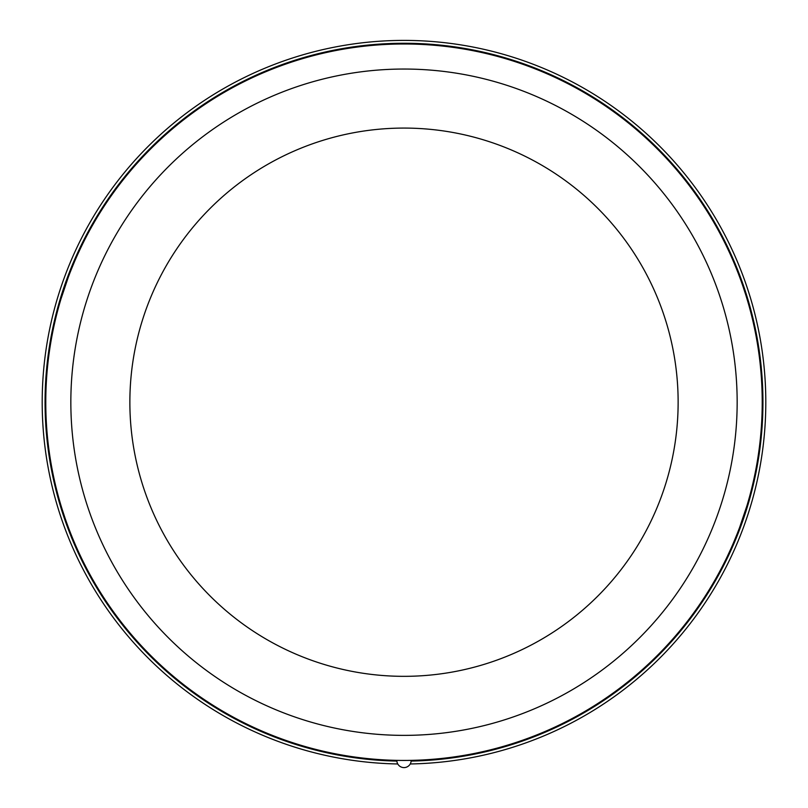 <?xml version="1.0" encoding="UTF-8"?>
<svg xmlns="http://www.w3.org/2000/svg" width="808" height="808" viewBox="0 0 808 808"><rect width="100%" height="100%" fill="white"/><g stroke="black" fill="none" stroke-linecap="round" stroke-linejoin="round"><path stroke-width="1.21" d="M397.768 763.964A361.812 361.812 0 0 1 42.208 399.091A361.812 361.812 0 0 1 404 40.4A361.812 361.812 0 0 1 765.792 399.091A361.812 361.812 0 0 1 410.232 763.964M396.839 760.368A7.161 7.161 0 0 0 404 767.6A7.161 7.161 0 0 0 411.161 760.368M396.869 761.085A358.944 358.944 0 0 1 45.076 398.637A358.944 358.944 0 0 1 404 43.268A358.944 358.944 0 0 0 45.076 398.637A358.944 358.944 0 0 0 396.869 761.085A358.944 358.944 0 0 1 45.076 398.637A358.944 358.944 0 0 1 404 43.268A358.944 358.944 0 0 1 762.924 398.637A358.944 358.944 0 0 1 411.131 761.085A358.944 358.944 0 0 0 762.924 398.637A358.944 358.944 0 0 0 404 43.268A358.944 358.944 0 0 0 45.076 398.637A358.944 358.944 0 0 0 396.869 761.085A358.944 358.944 0 0 1 45.076 398.637A358.944 358.944 0 0 1 404 43.268A358.944 358.944 0 0 1 762.924 398.637A358.944 358.944 0 0 1 411.131 761.085A358.944 358.944 0 0 0 762.924 398.637A358.944 358.944 0 0 0 404 43.268A358.944 358.944 0 0 0 45.076 398.637A358.944 358.944 0 0 0 396.869 761.085A358.944 358.944 0 0 1 45.076 398.637A358.944 358.944 0 0 1 404 43.268A358.944 358.944 0 0 1 762.924 398.637A358.944 358.944 0 0 1 411.131 761.085A358.944 358.944 0 0 0 762.924 398.637A358.944 358.944 0 0 0 404 43.268A358.944 358.944 0 0 0 45.076 398.637A358.944 358.944 0 0 0 396.869 761.085M411.131 761.085A358.944 358.944 0 0 0 762.924 398.637A358.944 358.944 0 0 0 404 43.268A358.944 358.944 0 0 1 762.924 398.637A358.944 358.944 0 0 1 411.131 761.085M723.867 240.925L725.069 243.329M726.382 246.006L727.755 248.884M730.563 254.954L731.927 258.025M733.23 261.024L734.31 263.57M734.432 263.852L735.603 266.701M736.856 269.801L738.138 273.064M739.411 276.407L739.623 276.982M741.754 282.851L742.774 285.779M745.754 294.829L742.895 286.113M762.227 402.212A358.227 358.227 0 0 1 404 760.439A358.227 358.227 0 0 1 45.773 402.212A358.227 358.227 0 0 1 404 43.985A358.227 358.227 0 0 1 762.227 402.212M729.291 552.238L731.119 548.218M732.886 544.188L733.28 543.279M744.905 512.262L746.036 508.676M746.047 508.646L745.814 509.394M742.714 518.837L741.754 521.564M739.623 527.432L738.017 531.664M738.128 531.381L736.856 534.623M735.775 537.32L734.432 540.562M734.28 540.916L733.23 543.4M731.927 546.39L730.563 549.46M727.755 555.54L726.382 558.409M84.133 563.489L82.931 561.085M81.618 558.409L80.245 555.54M77.437 549.46L76.073 546.39M74.77 543.4L73.69 540.855M73.568 540.562L72.397 537.714M71.144 534.623L69.862 531.351M68.589 528.008L68.377 527.442M66.246 521.564L65.226 518.635M62.246 509.585L65.105 518.302M78.709 252.177L76.881 256.207M75.114 260.226L74.72 261.136M63.095 292.153L61.964 295.738M61.953 295.768L62.186 295.021M65.286 285.577L66.246 282.851M68.377 276.982L69.983 272.75M69.872 273.033L71.144 269.801M72.225 267.105L73.568 263.852M73.72 263.499L74.77 261.024M76.073 258.025L77.437 254.954M80.245 248.884L81.618 246.006M404 128.078A274.134 274.134 0 0 1 678.134 402.212A274.134 274.134 0 0 1 404 676.336A274.134 274.134 0 0 1 129.866 402.212A274.134 274.134 0 0 1 404 128.078M404 43.985A358.227 358.227 0 0 0 45.773 402.212A358.227 358.227 0 0 0 404 760.439A358.227 358.227 0 0 0 762.227 402.212A358.227 358.227 0 0 0 404 43.985M404 69.044A333.159 333.159 0 0 0 70.841 402.212A333.159 333.159 0 0 0 404 735.371A333.159 333.159 0 0 0 737.159 402.212A333.159 333.159 0 0 0 404 69.044M728.735 250.985L726.594 246.45M79.265 553.44L81.406 557.964M723.887 563.449L725.321 560.58M725.523 560.166L727.17 556.763M727.523 556.015L730.836 548.854M731.149 548.147L732.917 544.127M733.21 543.441L733.472 542.814M736.462 535.603L737.553 532.856M740.33 525.533L740.966 523.786M743.532 516.423L745.41 510.666M746.016 508.767L746.804 506.202M747.461 503.98L747.178 504.96M733.31 543.218L737.118 533.957M739.673 527.301L746.986 505.596M74.69 261.196L70.882 270.458M68.327 277.124L61.014 298.829M60.822 299.455L60.539 300.435M84.113 240.966L82.679 243.834M82.477 244.258L80.83 247.662M80.477 248.399L77.164 255.57M76.851 256.267L75.083 260.297M74.79 260.974L74.528 261.6M71.538 268.811L70.448 271.559M67.67 278.881L67.034 280.629M64.468 288.001L62.59 293.748M61.984 295.657L61.196 298.223"/></g></svg>
